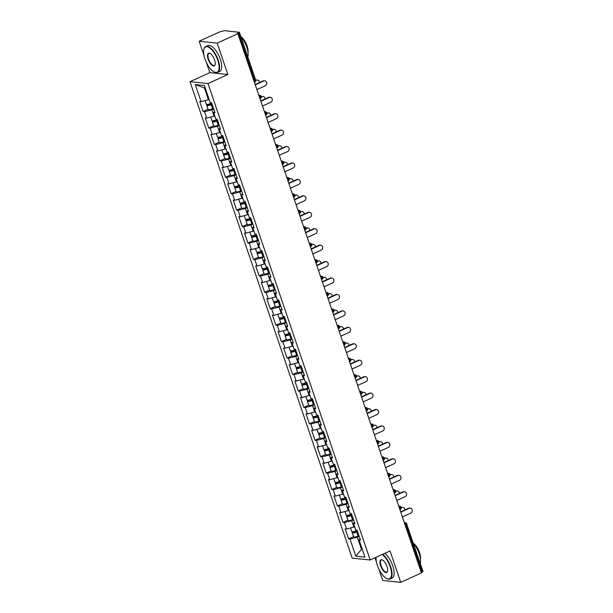 <?xml version="1.0" encoding="UTF-8"?>
<svg xmlns="http://www.w3.org/2000/svg" width="613" height="613" viewBox="0 0 613 613"><rect width="100%" height="100%" fill="white"/><g stroke="black" fill="none" stroke-linecap="round" stroke-linejoin="round"><path stroke-width="0.92" d="M375.018 557.792L376.474 562.083M378.803 568.933L382.734 580.465L400.741 582.35L421.445 572.933L237.875 33.7L217.171 43.125L199.164 41.24L204.022 55.515M189.999 81.667L352.191 558.106L370.198 559.983L208.006 83.552L189.999 81.667L209.853 72.641L227.86 74.518L217.171 43.125M206.359 62.365L209.853 72.641M199.164 41.24L219.868 31.822L224.373 30.65L239.43 32.297L255.682 80.027L254.847 80.655L238.603 32.933L237.093 33.615L237.875 33.7M362.068 548.681L355.801 556.144L364.934 557.102L359.111 539.976L360.475 540.122L357.065 530.115L355.701 529.969L353.509 523.54L354.46 522.452M355.801 556.144L349.977 539.026L348.605 538.881L353.517 536.651M354.628 526.812L346.567 529.011L345.203 528.873L348.605 538.881M346.567 529.011L344.376 522.59L343.012 522.445L347.923 520.215M349.035 510.376L340.974 512.575L339.602 512.437L343.012 522.445M340.974 512.575L338.782 506.154L337.418 506.009L342.33 503.779M343.433 493.94L335.372 496.139L334.008 496.001L337.418 506.009M335.372 496.139L333.188 489.718L331.825 489.572L336.729 487.343M337.84 477.504L329.779 479.703L328.415 479.565L331.825 489.572M329.779 479.703L327.595 473.282L326.231 473.136L331.135 470.907M332.246 461.068L324.185 463.275L322.821 463.129L326.231 473.136M324.185 463.275L321.994 456.846L320.63 456.7L325.541 454.471M326.652 444.632L318.591 446.839L317.228 446.693L320.63 456.7M318.591 446.839L316.4 440.41L315.036 440.264L319.948 438.034M321.059 428.196L312.998 430.403L311.626 430.257L315.036 440.264M312.998 430.403L310.806 423.974L309.442 423.828L314.354 421.598M315.457 411.76L307.397 413.967L306.033 413.821L309.442 423.828M307.397 413.967L305.213 407.538L303.849 407.392L308.753 405.162M309.864 395.324L301.803 397.53L300.439 397.385L303.849 407.392M301.803 397.53L299.619 391.102L298.247 390.956L303.159 388.726M304.27 378.888L296.209 381.094L294.845 380.949L298.247 390.956M296.209 381.094L294.018 374.666L292.654 374.52L297.566 372.29M298.424 362.574A3.762 0.805 -18.8 0 0 298.684 362.475L290.616 364.658L289.252 364.513L292.654 374.52M290.616 364.658L288.424 358.23L287.06 358.084L291.972 355.854M292.822 346.138A3.762 0.805 -18.8 0 0 293.083 346.038L285.014 348.222L283.65 348.077L287.06 358.084M285.014 348.222L282.831 341.793L281.467 341.648L286.371 339.418M287.229 329.702A3.762 0.805 -18.8 0 0 287.489 329.602L279.421 331.786L278.057 331.641L281.467 341.648M279.421 331.786L277.237 325.357L275.873 325.212L280.777 322.982M281.635 313.266A3.762 0.805 -18.8 0 0 281.896 313.166L273.827 315.35L272.463 315.205L275.873 325.212M273.827 315.35L271.636 308.921L270.272 308.776L275.183 306.546M276.042 296.83A3.762 0.805 -18.8 0 0 276.302 296.73L268.233 298.914L266.87 298.769L270.272 308.776M268.233 298.914L266.042 292.485L264.678 292.34L269.59 290.11M270.44 280.394A3.762 0.805 -18.8 0 0 270.708 280.294L262.64 282.478L261.268 282.332L264.678 292.34M262.64 282.478L260.448 276.049L259.084 275.904L263.996 273.674M265.1 263.843L257.039 266.042L255.675 265.896L259.084 275.904M257.039 266.042L254.855 259.613L253.491 259.468L258.395 257.238M259.506 247.407L251.445 249.606L250.081 249.46L253.491 259.468M251.445 249.606L249.261 243.177L247.89 243.032L252.801 240.802M253.912 230.971L245.851 233.17L244.487 233.024L247.89 243.032M245.851 233.17L243.66 226.741L242.296 226.595L247.208 224.366M248.319 214.535L240.258 216.734L238.894 216.588L242.296 226.595M240.258 216.734L238.066 210.305L236.702 210.159L241.614 207.93M242.725 198.099L234.664 200.298L233.292 200.152L236.702 210.159M234.664 200.298L232.473 193.869L231.109 193.723L236.02 191.494M236.871 181.777A3.762 0.805 -18.8 0 0 237.131 181.678L229.063 183.862L227.699 183.716L231.109 193.723M229.063 183.862L226.879 177.433L225.515 177.287L230.419 175.057M231.277 165.341A3.762 0.805 -18.8 0 0 231.538 165.242L223.469 167.426L222.105 167.28L225.515 177.287M223.469 167.426L221.285 160.997L219.914 160.851L224.825 158.621M225.684 148.905A3.762 0.805 -18.8 0 0 225.944 148.806L217.876 150.99L216.512 150.844L219.914 160.851M217.876 150.99L215.684 144.561L214.32 144.415L219.232 142.185M220.09 132.469A3.762 0.805 -18.8 0 0 220.351 132.37L212.282 134.553L210.918 134.408L214.32 144.415M212.282 134.553L210.09 128.125L208.726 127.979L213.638 125.749M214.489 116.033A3.762 0.805 -18.8 0 0 214.749 115.934L206.681 118.117L205.317 117.972L208.726 127.979M206.681 118.117L204.497 111.689L203.133 111.543L208.037 109.313M208.895 99.597A3.762 0.805 -18.8 0 0 209.156 99.498L201.087 101.681L199.723 101.536L203.133 111.543M201.087 101.681L195.263 84.556L204.397 85.513L210.221 102.632L211.592 102.777L214.994 112.784L213.631 112.639L215.822 119.068L217.186 119.213L220.588 129.22L219.224 129.075L221.416 135.504L222.78 135.649L226.189 145.656L224.818 145.511L227.009 151.94L228.373 152.085L231.783 162.093L230.419 161.947L232.603 168.376L233.967 168.521L237.377 178.529L236.013 178.383L238.196 184.812L239.568 184.957L242.97 194.965L241.606 194.819L243.798 201.248L245.162 201.393L248.564 211.401L247.2 211.255L249.391 217.684L250.755 217.83L254.165 227.837L252.801 227.691L254.985 234.12L256.349 234.266L259.759 244.273L258.395 244.127L260.579 250.556L261.943 250.702L265.352 260.709L263.988 260.563L266.18 266.992L267.544 267.138L270.946 277.145L269.582 276.999L271.774 283.428L273.137 283.574L276.547 293.581L275.176 293.435L277.367 299.864L278.731 300.01L282.141 310.017L280.777 309.871L282.961 316.3L284.325 316.446L287.735 326.453L286.371 326.308L288.554 332.736L289.926 332.882L293.328 342.889L291.964 342.744L294.156 349.172L295.52 349.318L298.922 359.325L297.558 359.18L299.749 365.609L301.113 365.754L304.523 375.761L303.159 375.616L305.343 382.045L306.707 382.19L310.117 392.197L308.753 392.052L310.937 398.481L312.301 398.626L315.71 408.633L314.346 408.488L316.53 414.917L317.902 415.062L321.304 425.07L319.94 424.924L322.131 431.353L323.495 431.498L326.905 441.506L325.534 441.36L327.725 447.789L329.089 447.934L332.499 457.942L331.135 457.796L333.319 464.225L334.683 464.37L338.092 474.378L336.729 474.232L338.912 480.661L340.276 480.807L343.686 490.814L342.322 490.668L344.514 497.097L345.878 497.243L349.28 507.25L347.916 507.104L350.107 513.533L351.471 513.679L354.881 523.686L353.509 523.54M353.578 519.87L351.732 520.713L353.916 527.142M351.732 520.713L344.376 522.59M347.985 503.434L346.138 504.277L348.322 510.706M346.138 504.277L338.782 506.154M347.916 507.104L348.866 506.016M342.391 486.998L340.537 487.841L342.728 494.27M340.537 487.841L333.188 489.718M342.322 490.668L343.265 489.58M336.79 470.562L334.943 471.405L337.135 477.834M334.943 471.405L327.595 473.282M336.729 474.232L337.671 473.144M331.196 454.126L329.35 454.969L331.533 461.397M329.35 454.969L321.994 456.846M331.135 457.796L332.077 456.708M325.603 437.69L323.756 438.533L325.94 444.961M323.756 438.533L316.4 440.41M325.534 441.36L326.484 440.272M320.009 421.254L318.162 422.096L320.346 428.525M318.162 422.096L310.806 423.974M319.94 424.924L320.89 423.836M314.415 404.818L312.561 405.66L314.753 412.089M312.561 405.66L305.213 407.538M314.346 408.488L315.289 407.4M308.814 388.381L306.967 389.224L309.159 395.653M306.967 389.224L299.619 391.102M308.753 392.052L309.695 390.964M303.22 371.945L301.374 372.788L303.558 379.217M301.374 372.788L294.018 374.666M303.159 375.616L304.102 374.528M297.627 355.509L295.78 356.352L297.964 362.781M295.78 356.352L288.424 358.23M297.558 359.18L298.508 358.092M292.033 339.073L290.179 339.916L292.37 346.345M290.179 339.916L282.831 341.793M291.964 342.744L292.907 341.656M286.44 322.637L284.585 323.48L286.777 329.909M284.585 323.48L277.237 325.357M286.371 326.308L287.313 325.219M280.838 306.201L278.992 307.044L281.183 313.473M278.992 307.044L271.636 308.921M280.777 309.871L281.719 308.783M275.245 289.765L273.398 290.608L275.582 297.037M273.398 290.608L266.042 292.485M275.176 293.435L276.126 292.347M269.651 273.329L267.804 274.172L269.988 280.601M267.804 274.172L260.448 276.049M269.582 276.999L270.532 275.911M264.057 256.893L262.203 257.736L264.395 264.165M262.203 257.736L254.855 259.613M263.988 260.563L264.931 259.475M258.456 240.457L256.609 241.3L258.801 247.729M256.609 241.3L249.261 243.177M258.395 244.127L259.337 243.039M252.862 224.021L251.016 224.864L253.2 231.293M251.016 224.864L243.66 226.741M252.801 227.691L253.744 226.603M247.269 207.585L245.422 208.428L247.606 214.856M245.422 208.428L238.066 210.305M247.2 211.255L248.15 210.167M241.675 191.149L239.821 191.992L242.012 198.42M239.821 191.992L232.473 193.869M241.606 194.819L242.549 193.731M236.082 174.713L234.227 175.556L236.419 181.984M234.227 175.556L226.879 177.433M236.013 178.383L236.955 177.295M230.48 158.277L228.634 159.119L230.825 165.548M228.634 159.119L221.285 160.997M230.419 161.947L231.362 160.859M224.887 141.841L223.04 142.683L225.224 149.112M223.04 142.683L215.684 144.561M224.818 145.511L225.768 144.423M219.293 125.404L217.446 126.247L219.63 132.676M217.446 126.247L210.09 128.125M219.224 129.075L220.174 127.987M213.699 108.968L211.845 109.811L214.037 116.24M211.845 109.811L204.497 111.689M213.631 112.639L214.573 111.551M238.603 32.933L239.43 32.297M205.255 88.034L204.405 87.95L208.443 99.804M204.405 87.95L195.263 84.556M406.557 523.701L423.001 571.523L421.315 572.55M400.741 582.35L390.052 550.957L370.198 559.983M227.86 74.518L208.006 83.552M359.172 536.306L357.325 537.149L361.363 549.003L362.206 549.087M357.325 537.149L349.977 539.026M359.111 539.976L360.053 538.888M256.901 89.59L265.337 85.751A2.567 2.268 96 0 0 263.72 81.008L263.038 80.939A2.567 2.268 -84 0 1 264.111 80.755L264.793 80.832M255.177 84.517L263.038 80.939M255.292 84.847L263.72 81.008M256.426 80.249L255.728 80.18A2.567 2.268 -84 0 1 256.816 79.996L257.498 80.065A2.567 2.268 96 0 0 256.426 80.249L255.774 80.548M259.506 82.548A2.567 2.268 96 0 0 257.498 80.065M212.029 104.064L210.872 104.517A2.276 0.49 161.2 0 1 208.121 104.946A2.276 0.49 161.2 0 1 209.225 104.103L210.044 103.727M208.075 104.256A3.762 0.805 -18.8 0 0 206.719 105.421A3.762 0.805 -18.8 0 0 211.263 104.708L212.129 104.371M206.719 105.421L208.098 109.482A3.762 0.805 -18.8 0 0 212.642 108.762L213.516 108.424M205.094 100.655L206.29 104.156A3.762 0.805 -18.8 0 0 210.834 103.444L211.7 103.107M204.957 58.917A13.9 5.709 -114.5 0 0 214.159 71.943A13.9 5.709 -114.5 0 0 217.768 60.258A13.9 5.709 -114.5 0 0 210.083 48.197A13.9 5.709 -114.5 0 0 203.884 49.362A13.9 5.709 -114.5 0 0 204.957 58.917M203.937 49.17A14.245 5.854 65.5 0 1 203.983 48.979A14.245 5.854 65.5 0 1 205.753 46.496A14.245 5.854 65.5 0 1 218.213 60.143A14.245 5.854 65.5 0 1 217.546 72.418A14.245 5.854 65.5 0 1 214.512 72.119A14.245 5.854 65.5 0 1 214.335 72.028M208.159 59.254A6.95 2.858 65.5 0 1 209.968 53.408A6.95 2.858 65.5 0 1 214.565 59.921A6.95 2.858 65.5 0 1 215.102 64.702A6.95 2.858 65.5 0 1 212.006 65.277A6.95 2.858 65.5 0 1 208.159 59.254M210.144 53.5A6.605 2.713 -114.5 0 0 208.91 53.446A6.605 2.713 -114.5 0 0 208.604 59.139A6.605 2.713 -114.5 0 0 214.381 65.476A6.605 2.713 -114.5 0 0 215.148 64.503M240.963 36.795A14.245 5.854 65.5 0 1 246.763 47.155A14.245 5.854 65.5 0 1 247.844 57.017M240.94 36.726A10.252 4.214 65.5 0 1 247.1 45.967A10.252 4.214 65.5 0 1 248.012 52.419M205.753 46.496L207.83 45.546A14.245 5.854 65.5 0 1 220.289 59.2A14.245 5.854 65.5 0 1 219.623 71.476L217.546 72.418M376.098 557.301A13.9 5.709 -114.5 0 0 377.409 565.485A13.9 5.709 -114.5 0 0 386.611 578.511A13.9 5.709 -114.5 0 0 390.22 566.826A13.9 5.709 -114.5 0 0 382.206 554.52M382.704 554.298A14.245 5.854 65.5 0 1 390.657 566.711A14.245 5.854 65.5 0 1 389.998 578.986A14.245 5.854 65.5 0 1 386.964 578.687A14.245 5.854 65.5 0 1 386.78 578.595M380.612 565.822A6.95 2.858 65.5 0 1 382.42 559.976A6.95 2.858 65.5 0 1 387.018 566.489A6.95 2.858 65.5 0 1 387.554 571.27A6.95 2.858 65.5 0 1 384.458 571.845A6.95 2.858 65.5 0 1 380.612 565.822M382.596 560.067A6.605 2.713 -114.5 0 0 381.363 560.014A6.605 2.713 -114.5 0 0 381.056 565.707A6.605 2.713 -114.5 0 0 386.834 572.036A6.605 2.713 -114.5 0 0 387.6 571.071M413.415 543.363A14.245 5.854 65.5 0 1 419.215 553.723A14.245 5.854 65.5 0 1 420.296 563.585M413.392 543.294A10.252 4.214 65.5 0 1 419.553 552.535A10.252 4.214 65.5 0 1 420.464 558.987M384.78 553.347A14.245 5.854 65.5 0 1 392.741 565.761A14.245 5.854 65.5 0 1 392.075 578.044L389.998 578.986M262.494 106.026L270.931 102.187A2.567 2.268 96 0 0 269.322 97.444L268.64 97.375A2.567 2.268 -84 0 1 269.712 97.191L270.394 97.268M260.77 100.953L268.64 97.375M260.885 101.283L269.322 97.444M268.096 122.462L276.524 118.623A2.567 2.268 96 0 0 274.915 113.88L274.233 113.811A2.567 2.268 -84 0 1 275.306 113.627L275.988 113.704M266.364 117.389L274.233 113.811M266.479 117.719L274.915 113.88M273.689 138.898L282.126 135.059A2.567 2.268 96 0 0 280.509 130.316L279.827 130.247A2.567 2.268 -84 0 1 280.9 130.063L281.582 130.14M271.965 133.826L279.827 130.247M272.072 134.155L280.509 130.316M279.283 155.334L287.719 151.495A2.567 2.268 96 0 0 286.102 146.752L285.42 146.683A2.567 2.268 -84 0 1 286.493 146.499L287.175 146.576M277.559 150.262L285.42 146.683M277.666 150.591L286.102 146.752M284.876 171.77L293.313 167.931A2.567 2.268 96 0 0 291.696 163.188L291.014 163.119A2.567 2.268 -84 0 1 292.094 162.935L292.776 163.012M283.152 166.698L291.014 163.119M283.267 167.027L291.696 163.188M262.019 96.685L261.322 96.616A2.567 2.268 -84 0 1 262.41 96.433L263.092 96.502A2.567 2.268 96 0 0 262.019 96.685L261.368 96.984M265.1 98.984A2.567 2.268 96 0 0 263.092 96.502M217.623 120.5L216.473 120.953A2.276 0.49 161.2 0 1 213.715 121.382A2.276 0.49 161.2 0 1 214.818 120.539L215.646 120.163M213.676 120.692A3.762 0.805 -18.8 0 0 212.313 121.857A3.762 0.805 -18.8 0 0 216.856 121.144L217.73 120.807M212.313 121.857L213.692 125.918A3.762 0.805 -18.8 0 0 218.243 125.198L219.109 124.86M210.688 117.091L211.883 120.592A3.762 0.805 -18.8 0 0 216.427 119.88L217.293 119.543M267.613 113.121L266.916 113.053A2.567 2.268 -84 0 1 268.004 112.869L268.693 112.938A2.567 2.268 96 0 0 267.613 113.121L266.962 113.42M270.701 115.42A2.567 2.268 96 0 0 268.693 112.938M223.216 136.937L222.067 137.389A2.276 0.49 161.2 0 1 219.308 137.818A2.276 0.49 161.2 0 1 220.419 136.975L221.239 136.599M219.27 137.128A3.762 0.805 -18.8 0 0 217.906 138.293A3.762 0.805 -18.8 0 0 222.458 137.58L223.324 137.243M217.906 138.293L219.285 142.354A3.762 0.805 -18.8 0 0 223.837 141.634L224.703 141.297M216.282 133.527L217.477 137.028A3.762 0.805 -18.8 0 0 222.021 136.316L222.894 135.979M273.214 129.558L272.509 129.489A2.567 2.268 -84 0 1 273.605 129.305L274.287 129.374A2.567 2.268 96 0 0 273.214 129.558L272.555 129.856M276.294 131.856A2.567 2.268 96 0 0 274.287 129.374M228.81 153.373L227.661 153.825A2.276 0.49 161.2 0 1 224.902 154.254A2.276 0.49 161.2 0 1 226.013 153.411L226.833 153.035M224.864 153.564A3.762 0.805 -18.8 0 0 223.5 154.729A3.762 0.805 -18.8 0 0 228.051 154.016L228.917 153.679M223.5 154.729L224.887 158.79A3.762 0.805 -18.8 0 0 229.431 158.07L230.296 157.733M221.883 149.963L223.071 153.465A3.762 0.805 -18.8 0 0 227.622 152.752L228.488 152.415M278.808 145.994L278.11 145.925A2.567 2.268 -84 0 1 279.199 145.741L279.88 145.81A2.567 2.268 96 0 0 278.808 145.994L278.149 146.285M281.888 148.292A2.567 2.268 96 0 0 279.88 145.81M234.411 169.809L233.254 170.261A2.276 0.49 161.2 0 1 230.503 170.69A2.276 0.49 161.2 0 1 231.607 169.847L232.427 169.472M230.457 170A3.762 0.805 -18.8 0 0 229.101 171.165A3.762 0.805 -18.8 0 0 233.645 170.452L234.511 170.115M229.101 171.165L230.48 175.226A3.762 0.805 -18.8 0 0 235.024 174.506L235.89 174.169M227.477 166.399L228.664 169.901A3.762 0.805 -18.8 0 0 233.216 169.188L234.082 168.851M284.401 162.43L283.704 162.361A2.567 2.268 -84 0 1 284.792 162.177L285.474 162.246A2.567 2.268 96 0 0 284.401 162.43L283.75 162.721M287.482 164.728A2.567 2.268 96 0 0 285.474 162.246M240.005 186.245L238.848 186.697A2.276 0.49 161.2 0 1 236.097 187.126A2.276 0.49 161.2 0 1 237.2 186.283L238.028 185.908M236.051 186.436A3.762 0.805 -18.8 0 0 234.695 187.601A3.762 0.805 -18.8 0 0 239.239 186.888L240.104 186.551M234.695 187.601L236.074 191.662A3.762 0.805 -18.8 0 0 240.618 190.942L241.491 190.605M233.07 182.835L234.266 186.337A3.762 0.805 -18.8 0 0 238.809 185.624L239.675 185.287M290.478 188.206L298.906 184.367A2.567 2.268 96 0 0 297.297 179.624L296.615 179.555A2.567 2.268 -84 0 1 297.688 179.371L298.37 179.448M288.746 183.134L296.615 179.555M288.861 183.463L297.297 179.624M289.995 178.866L289.298 178.797A2.567 2.268 -84 0 1 290.386 178.613L291.068 178.682A2.567 2.268 96 0 0 289.995 178.866L289.344 179.157M293.083 181.164A2.567 2.268 96 0 0 291.068 178.682M245.598 202.681L244.449 203.133A2.276 0.49 161.2 0 1 241.691 203.562A2.276 0.49 161.2 0 1 242.802 202.719L243.622 202.344M241.652 202.872A3.762 0.805 -18.8 0 0 240.288 204.037A3.762 0.805 -18.8 0 0 244.832 203.324L245.706 202.987M240.288 204.037L241.668 208.098A3.762 0.805 -18.8 0 0 246.219 207.378L247.085 207.041M238.664 199.271L239.859 202.773A3.762 0.805 -18.8 0 0 244.403 202.06L245.269 201.723M296.071 204.642L304.508 200.803A2.567 2.268 96 0 0 302.891 196.06L302.209 195.991A2.567 2.268 -84 0 1 303.282 195.808L303.964 195.884M294.34 199.57L302.209 195.991M294.455 199.899L302.891 196.06M295.596 195.302L294.891 195.233A2.567 2.268 -84 0 1 295.987 195.049L296.669 195.118A2.567 2.268 96 0 0 295.596 195.302L294.937 195.593M298.677 197.601A2.567 2.268 96 0 0 296.669 195.118M251.192 219.117L250.043 219.569A2.276 0.49 161.2 0 1 247.284 219.998A2.276 0.49 161.2 0 1 248.395 219.155L249.215 218.78M247.246 219.308A3.762 0.805 -18.8 0 0 245.882 220.473A3.762 0.805 -18.8 0 0 250.433 219.761L251.299 219.423M245.882 220.473L247.269 224.534A3.762 0.805 -18.8 0 0 251.813 223.814L252.679 223.477M244.258 215.707L245.453 219.209A3.762 0.805 -18.8 0 0 249.997 218.496L250.87 218.159M301.665 221.078L310.101 217.24A2.567 2.268 96 0 0 308.485 212.496L307.803 212.427A2.567 2.268 -84 0 1 308.875 212.244L309.557 212.32M299.941 216.006L307.803 212.427M300.048 216.335L308.485 212.496M301.19 211.738L300.508 211.661A2.567 2.268 -84 0 1 301.581 211.485L302.263 211.554A2.567 2.268 96 0 0 301.19 211.738L300.531 212.029M304.27 214.037A2.567 2.268 96 0 0 302.263 211.554M256.786 235.553L255.636 236.005A2.276 0.49 161.2 0 1 252.885 236.434A2.276 0.49 161.2 0 1 253.989 235.591L254.809 235.216M252.84 235.744A3.762 0.805 -18.8 0 0 251.483 236.909A3.762 0.805 -18.8 0 0 256.027 236.197L256.893 235.859M251.483 236.909L252.862 240.97A3.762 0.805 -18.8 0 0 257.406 240.25L258.272 239.913M249.859 232.143L251.046 235.645A3.762 0.805 -18.8 0 0 255.598 234.932L256.464 234.595M307.259 237.515L315.695 233.676A2.567 2.268 96 0 0 314.078 228.933L313.396 228.864A2.567 2.268 -84 0 1 314.469 228.68L315.151 228.756M305.535 232.442L313.396 228.864M305.649 232.771L314.078 228.933M306.784 228.174L306.102 228.097A2.567 2.268 -84 0 1 307.174 227.921L307.856 227.99A2.567 2.268 96 0 0 306.784 228.174L306.132 228.465M309.864 230.473A2.567 2.268 96 0 0 307.856 227.99M262.387 251.989L261.23 252.441A2.276 0.49 161.2 0 1 258.479 252.87A2.276 0.49 161.2 0 1 259.583 252.027L260.402 251.652M258.433 252.181A3.762 0.805 -18.8 0 0 257.077 253.345A3.762 0.805 -18.8 0 0 261.621 252.633L262.487 252.295M257.077 253.345L258.456 257.406A3.762 0.805 -18.8 0 0 263 256.686L263.866 256.349M255.452 248.579L256.648 252.081A3.762 0.805 -18.8 0 0 261.192 251.368L262.058 251.031M312.852 253.951L321.289 250.112A2.567 2.268 96 0 0 319.679 245.369L318.99 245.3A2.567 2.268 -84 0 1 320.07 245.116L320.752 245.192M311.128 248.878L318.99 245.3M311.243 249.207L319.679 245.369M312.377 244.61L311.695 244.533A2.567 2.268 -84 0 1 312.768 244.357L313.45 244.426A2.567 2.268 96 0 0 312.377 244.61L311.726 244.901M315.457 246.909A2.567 2.268 96 0 0 313.45 244.426M267.981 268.425L266.831 268.877A2.276 0.49 161.2 0 1 264.073 269.306A2.276 0.49 161.2 0 1 265.176 268.463L266.004 268.088M264.027 268.617A3.762 0.805 -18.8 0 0 262.671 269.781A3.762 0.805 -18.8 0 0 267.214 269.069L268.08 268.732M262.671 269.781L264.05 273.842A3.762 0.805 -18.8 0 0 268.594 273.122L269.467 272.785M261.046 265.015L262.241 268.517A3.762 0.805 -18.8 0 0 266.785 267.804L267.651 267.467M318.454 270.387L326.882 266.548A2.567 2.268 96 0 0 325.273 261.805L324.591 261.736A2.567 2.268 -84 0 1 325.664 261.552L326.346 261.628M316.722 265.314L324.591 261.736M316.837 265.644L325.273 261.805M317.971 261.046L317.289 260.969A2.567 2.268 -84 0 1 318.362 260.793L319.051 260.862A2.567 2.268 96 0 0 317.971 261.046L317.319 261.337M321.059 263.345A2.567 2.268 96 0 0 319.051 260.862M273.574 284.861L272.425 285.313A2.276 0.49 161.2 0 1 269.666 285.742A2.276 0.49 161.2 0 1 270.777 284.899L271.597 284.524M269.628 285.053A3.762 0.805 -18.8 0 0 268.264 286.217A3.762 0.805 -18.8 0 0 272.808 285.505L273.682 285.168M268.264 286.217L269.643 290.278A3.762 0.805 -18.8 0 0 274.195 289.558L275.061 289.221M266.64 281.451L267.835 284.953A3.762 0.805 -18.8 0 0 272.379 284.24L273.252 283.903M324.047 286.823L332.484 282.984A2.567 2.268 96 0 0 330.867 278.241L330.185 278.172A2.567 2.268 -84 0 1 331.258 277.988L331.94 278.064M322.323 281.75L330.185 278.172M322.43 282.08L330.867 278.241M323.572 277.482L322.89 277.405A2.567 2.268 -84 0 1 323.963 277.229L324.645 277.298A2.567 2.268 96 0 0 323.572 277.482L322.913 277.773M326.652 279.781A2.567 2.268 96 0 0 324.645 277.298M279.168 301.297L278.018 301.749A2.276 0.49 161.2 0 1 275.26 302.178A2.276 0.49 161.2 0 1 276.371 301.335L277.191 300.96M275.222 301.489A3.762 0.805 -18.8 0 0 273.858 302.653A3.762 0.805 -18.8 0 0 278.409 301.941L279.275 301.604M273.858 302.653L275.245 306.715A3.762 0.805 -18.8 0 0 279.789 305.994L280.654 305.657M272.241 297.887L273.429 301.389A3.762 0.805 -18.8 0 0 277.98 300.676L278.846 300.339M329.641 303.259L338.077 299.42A2.567 2.268 96 0 0 336.46 294.677L335.778 294.608A2.567 2.268 -84 0 1 336.851 294.424L337.533 294.501M327.917 298.186L335.778 294.608M328.024 298.516L336.46 294.677M329.166 293.918L328.484 293.842A2.567 2.268 -84 0 1 329.556 293.665L330.238 293.734A2.567 2.268 96 0 0 329.166 293.918L328.507 294.209M332.246 296.217A2.567 2.268 96 0 0 330.238 293.734M284.769 317.733L283.612 318.185A2.276 0.49 161.2 0 1 280.861 318.614A2.276 0.49 161.2 0 1 281.965 317.772L282.785 317.396M280.815 317.925A3.762 0.805 -18.8 0 0 279.459 319.089A3.762 0.805 -18.8 0 0 284.003 318.377L284.869 318.04M279.459 319.089L280.838 323.151A3.762 0.805 -18.8 0 0 285.382 322.43L286.248 322.093M277.835 314.323L279.022 317.825A3.762 0.805 -18.8 0 0 283.574 317.113L284.44 316.775M335.234 319.695L343.671 315.856A2.567 2.268 96 0 0 342.054 311.113L341.372 311.044A2.567 2.268 -84 0 1 342.445 310.86L343.134 310.937M333.51 314.622L341.372 311.044M333.625 314.952L342.054 311.113M334.759 310.354L334.077 310.278A2.567 2.268 -84 0 1 335.15 310.101L335.832 310.17A2.567 2.268 96 0 0 334.759 310.354L334.108 310.645M337.84 312.653A2.567 2.268 96 0 0 335.832 310.17M290.363 334.169L289.206 334.621A2.276 0.49 161.2 0 1 286.455 335.05A2.276 0.49 161.2 0 1 287.558 334.208L288.386 333.832M286.409 334.361A3.762 0.805 -18.8 0 0 285.053 335.526A3.762 0.805 -18.8 0 0 289.597 334.813L290.462 334.476M285.053 335.526L286.432 339.587A3.762 0.805 -18.8 0 0 290.976 338.866L291.849 338.529M283.428 330.759L284.624 334.261A3.762 0.805 -18.8 0 0 289.167 333.549L290.033 333.211M340.836 336.131L349.264 332.292A2.567 2.268 96 0 0 347.655 327.549L346.973 327.48A2.567 2.268 -84 0 1 348.046 327.296L348.728 327.373M339.104 331.058L346.973 327.48M339.219 331.388L347.655 327.549M340.353 326.79L339.671 326.714A2.567 2.268 -84 0 1 340.744 326.537L341.426 326.606A2.567 2.268 96 0 0 340.353 326.79L339.702 327.081M343.441 329.089A2.567 2.268 96 0 0 341.426 326.606M295.956 350.605L294.807 351.057A2.276 0.49 161.2 0 1 292.049 351.487A2.276 0.49 161.2 0 1 293.16 350.644L293.979 350.268M292.01 350.797A3.762 0.805 -18.8 0 0 290.646 351.962A3.762 0.805 -18.8 0 0 295.19 351.249L296.064 350.912M290.646 351.962L292.026 356.023A3.762 0.805 -18.8 0 0 296.577 355.302L297.443 354.965M289.022 347.196L290.217 350.697A3.762 0.805 -18.8 0 0 294.761 349.985L295.627 349.648M346.429 352.567L354.866 348.728A2.567 2.268 96 0 0 353.249 343.985L352.567 343.916A2.567 2.268 -84 0 1 353.64 343.732L354.322 343.809M344.698 347.494L352.567 343.916M344.812 347.824L353.249 343.985M345.954 343.226L345.265 343.15A2.567 2.268 -84 0 1 346.345 342.974L347.027 343.042A2.567 2.268 96 0 0 345.954 343.226L345.295 343.518M349.035 345.525A2.567 2.268 96 0 0 347.027 343.042M301.55 367.041L300.401 367.493A2.276 0.49 161.2 0 1 297.642 367.923A2.276 0.49 161.2 0 1 298.753 367.08L299.573 366.704M297.604 367.233A3.762 0.805 -18.8 0 0 296.24 368.398A3.762 0.805 -18.8 0 0 300.791 367.685L301.657 367.348M296.24 368.398L297.619 372.459A3.762 0.805 -18.8 0 0 302.171 371.739L303.037 371.401M294.615 363.632L295.811 367.133A3.762 0.805 -18.8 0 0 300.355 366.421L301.228 366.084M352.023 369.003L360.459 365.164A2.567 2.268 96 0 0 358.843 360.421L358.161 360.352A2.567 2.268 -84 0 1 359.233 360.168L359.915 360.245M350.299 363.93L358.161 360.352M350.406 364.26L358.843 360.421M351.548 359.662L350.866 359.586A2.567 2.268 -84 0 1 351.939 359.41L352.621 359.479A2.567 2.268 96 0 0 351.548 359.662L350.889 359.954M354.628 361.961A2.567 2.268 96 0 0 352.621 359.479M307.144 383.477L305.994 383.93A2.276 0.49 161.2 0 1 303.236 384.359A2.276 0.49 161.2 0 1 304.347 383.516L305.167 383.14M303.197 383.669A3.762 0.805 -18.8 0 0 301.834 384.834A3.762 0.805 -18.8 0 0 306.385 384.121L307.251 383.784M301.834 384.834L303.22 388.895A3.762 0.805 -18.8 0 0 307.764 388.175L308.63 387.837M300.217 380.068L301.404 383.569A3.762 0.805 -18.8 0 0 305.956 382.857L306.822 382.52M357.617 385.439L366.053 381.6A2.567 2.268 96 0 0 364.436 376.857L363.754 376.788A2.567 2.268 -84 0 1 364.827 376.604L365.509 376.681M355.892 380.366L363.754 376.788M356.007 380.696L364.436 376.857M357.141 376.098L356.444 376.03A2.567 2.268 -84 0 1 357.532 375.846L358.214 375.915A2.567 2.268 96 0 0 357.141 376.098L356.49 376.39M360.222 378.397A2.567 2.268 96 0 0 358.214 375.915M312.745 399.914L311.588 400.366A2.276 0.49 161.2 0 1 308.837 400.795A2.276 0.49 161.2 0 1 309.94 399.952L310.76 399.576M308.791 400.105A3.762 0.805 -18.8 0 0 307.435 401.27A3.762 0.805 -18.8 0 0 311.979 400.557L312.845 400.22M307.435 401.27L308.814 405.331A3.762 0.805 -18.8 0 0 313.358 404.611L314.224 404.274M305.81 396.504L307.006 400.005A3.762 0.805 -18.8 0 0 311.55 399.293L312.415 398.956M363.21 401.875L371.647 398.036A2.567 2.268 96 0 0 370.037 393.293L369.348 393.224A2.567 2.268 -84 0 1 370.428 393.04L371.11 393.117M361.486 396.803L369.348 393.224M361.601 397.132L370.037 393.293M362.735 392.535L362.038 392.466A2.567 2.268 -84 0 1 363.126 392.282L363.808 392.351A2.567 2.268 96 0 0 362.735 392.535L362.084 392.826M365.815 394.833A2.567 2.268 96 0 0 363.808 392.351M318.339 416.35L317.182 416.802A2.276 0.49 161.2 0 1 314.431 417.231A2.276 0.49 161.2 0 1 315.534 416.388L316.362 416.012M314.385 416.541A3.762 0.805 -18.8 0 0 313.028 417.706A3.762 0.805 -18.8 0 0 317.572 416.993L318.438 416.656M313.028 417.706L314.408 421.767A3.762 0.805 -18.8 0 0 318.952 421.047L319.825 420.71M311.404 412.94L312.599 416.442A3.762 0.805 -18.8 0 0 317.143 415.729L318.009 415.392M368.811 418.311L377.24 414.472A2.567 2.268 96 0 0 375.631 409.729L374.949 409.66A2.567 2.268 -84 0 1 376.022 409.476L376.704 409.553M367.08 413.239L374.949 409.66M367.195 413.568L375.631 409.729M368.329 408.971L367.631 408.902A2.567 2.268 -84 0 1 368.719 408.718L369.401 408.787A2.567 2.268 96 0 0 368.329 408.971L367.677 409.262M371.417 411.269A2.567 2.268 96 0 0 369.401 408.787M323.932 432.786L322.783 433.238A2.276 0.49 161.2 0 1 320.024 433.667A2.276 0.49 161.2 0 1 321.135 432.824L321.955 432.449M319.986 432.977A3.762 0.805 -18.8 0 0 318.622 434.142A3.762 0.805 -18.8 0 0 323.166 433.429L324.039 433.092M318.622 434.142L320.001 438.203A3.762 0.805 -18.8 0 0 324.553 437.483L325.419 437.146M316.998 429.376L318.193 432.878A3.762 0.805 -18.8 0 0 322.737 432.165L323.603 431.828M374.405 434.747L382.841 430.908A2.567 2.268 96 0 0 381.225 426.165L380.543 426.096A2.567 2.268 -84 0 1 381.615 425.912L382.297 425.989M372.673 429.675L380.543 426.096M372.788 430.004L381.225 426.165M373.93 425.407L373.225 425.338A2.567 2.268 -84 0 1 374.321 425.154L375.003 425.223A2.567 2.268 96 0 0 373.93 425.407L373.271 425.698M377.01 427.705A2.567 2.268 96 0 0 375.003 425.223M329.526 449.222L328.376 449.674A2.276 0.49 161.2 0 1 325.618 450.103A2.276 0.49 161.2 0 1 326.729 449.26L327.549 448.885M325.58 449.413A3.762 0.805 -18.8 0 0 324.216 450.578A3.762 0.805 -18.8 0 0 328.767 449.865L329.633 449.528M324.216 450.578L325.603 454.639A3.762 0.805 -18.8 0 0 330.146 453.919L331.012 453.582M322.591 445.812L323.787 449.314A3.762 0.805 -18.8 0 0 328.33 448.601L329.204 448.264M379.999 451.183L388.435 447.344A2.567 2.268 96 0 0 386.818 442.601L386.136 442.532A2.567 2.268 -84 0 1 387.209 442.348L387.891 442.425M378.275 446.111L386.136 442.532M378.382 446.44L386.818 442.601M379.524 441.843L378.819 441.774A2.567 2.268 -84 0 1 379.914 441.59L380.596 441.659A2.567 2.268 96 0 0 379.524 441.843L378.865 442.134M382.604 444.141A2.567 2.268 96 0 0 380.596 441.659M335.119 465.658L333.97 466.11A2.276 0.49 161.2 0 1 331.219 466.539A2.276 0.49 161.2 0 1 332.323 465.696L333.143 465.321M331.173 465.849A3.762 0.805 -18.8 0 0 329.817 467.014A3.762 0.805 -18.8 0 0 334.361 466.301L335.227 465.964M329.817 467.014L331.196 471.075A3.762 0.805 -18.8 0 0 335.74 470.355L336.606 470.018M328.193 462.248L329.38 465.75A3.762 0.805 -18.8 0 0 333.932 465.037L334.798 464.7M385.592 467.619L394.029 463.78A2.567 2.268 96 0 0 392.412 459.037L391.73 458.968A2.567 2.268 -84 0 1 392.803 458.785L393.485 458.861M383.868 462.547L391.73 458.968M383.983 462.876L392.412 459.037M385.117 458.279L384.42 458.21A2.567 2.268 -84 0 1 385.508 458.026L386.19 458.095A2.567 2.268 96 0 0 385.117 458.279L384.466 458.57M388.198 460.578A2.567 2.268 96 0 0 386.19 458.095M340.721 482.094L339.564 482.546A2.276 0.49 161.2 0 1 336.813 482.975A2.276 0.49 161.2 0 1 337.916 482.132L338.736 481.757M336.767 482.285A3.762 0.805 -18.8 0 0 335.411 483.45A3.762 0.805 -18.8 0 0 339.954 482.738L340.82 482.4M335.411 483.45L336.79 487.511A3.762 0.805 -18.8 0 0 341.334 486.791L342.207 486.454M333.786 478.684L334.982 482.186A3.762 0.805 -18.8 0 0 339.525 481.473L340.391 481.136M391.186 484.055L399.622 480.217A2.567 2.268 96 0 0 398.013 475.473L397.331 475.404A2.567 2.268 -84 0 1 398.404 475.221L399.086 475.297M389.462 478.983L397.331 475.404M389.577 479.312L398.013 475.473M390.711 474.715L390.014 474.646A2.567 2.268 -84 0 1 391.102 474.462L391.784 474.531A2.567 2.268 96 0 0 390.711 474.715L390.06 475.006M393.791 477.014A2.567 2.268 96 0 0 391.784 474.531M346.314 498.53L345.165 498.982A2.276 0.49 161.2 0 1 342.406 499.411A2.276 0.49 161.2 0 1 343.51 498.568L344.337 498.193M342.368 498.721A3.762 0.805 -18.8 0 0 341.004 499.886A3.762 0.805 -18.8 0 0 345.548 499.174L346.422 498.836M341.004 499.886L342.383 503.947A3.762 0.805 -18.8 0 0 346.935 503.227L347.801 502.89M339.38 495.12L340.575 498.622A3.762 0.805 -18.8 0 0 345.119 497.909L345.985 497.572M396.787 500.492L405.216 496.653A2.567 2.268 96 0 0 403.607 491.91L402.925 491.841A2.567 2.268 -84 0 1 403.998 491.657L404.68 491.733M395.056 495.419L402.925 491.841M395.17 495.748L403.607 491.91M396.305 491.151L395.607 491.082A2.567 2.268 -84 0 1 396.695 490.898L397.385 490.967A2.567 2.268 96 0 0 396.305 491.151L395.653 491.442M399.392 493.45A2.567 2.268 96 0 0 397.385 490.967M351.908 514.966L350.759 515.418A2.276 0.49 161.2 0 1 348 515.847A2.276 0.49 161.2 0 1 349.111 515.004L349.931 514.629M347.962 515.158A3.762 0.805 -18.8 0 0 346.598 516.322A3.762 0.805 -18.8 0 0 351.149 515.61L352.015 515.272M346.598 516.322L347.977 520.383A3.762 0.805 -18.8 0 0 352.529 519.663L353.394 519.326M344.973 511.556L346.169 515.058A3.762 0.805 -18.8 0 0 350.713 514.345L351.586 514.008M402.381 516.928L410.817 513.089A2.567 2.268 96 0 0 409.2 508.346L408.519 508.277A2.567 2.268 -84 0 1 409.591 508.093L410.273 508.169M400.657 511.855L408.519 508.277M400.764 512.184L409.2 508.346M401.906 507.587L401.201 507.518A2.567 2.268 -84 0 1 402.297 507.334L402.979 507.403A2.567 2.268 96 0 0 401.906 507.587L401.247 507.878M404.986 509.886A2.567 2.268 96 0 0 402.979 507.403M357.502 531.402L356.352 531.846A2.276 0.49 161.2 0 1 353.594 532.283A2.276 0.49 161.2 0 1 354.705 531.44L355.525 531.065M353.555 531.594A3.762 0.805 -18.8 0 0 352.191 532.758A3.762 0.805 -18.8 0 0 356.743 532.046L357.609 531.709M352.191 532.758L353.578 536.819A3.762 0.805 -18.8 0 0 358.122 536.099L358.988 535.762M350.575 527.992L351.762 531.494A3.762 0.805 -18.8 0 0 356.314 530.781L357.18 530.444M253.997 81.046L254.847 80.655A1.709 0.705 65.5 0 1 254.77 82.134A1.709 0.705 65.5 0 1 254.602 82.157M422.173 572.159L405.921 524.429L405.07 524.82M404.289 522.544L405.316 522.651A1.709 1.709 0 0 1 406.756 523.801L405.921 524.429A1.709 0.705 -114.5 0 0 404.595 522.766L404.358 522.743M258.816 95.207L259.835 95.314A1.709 1.517 96 0 0 259.123 95.429A1.709 0.705 -114.5 0 1 260.448 97.092A1.709 0.705 65.5 0 1 260.364 98.57A1.709 0.705 65.5 0 1 260.196 98.593M404.396 522.858L404.595 522.766A1.709 1.517 96 0 1 405.316 522.651M264.41 111.643L265.429 111.75A1.709 1.517 96 0 0 264.716 111.865A1.709 0.705 -114.5 0 1 266.042 113.528A1.709 0.705 65.5 0 1 265.958 115.006A1.709 0.705 65.5 0 1 265.789 115.029M270.004 128.079L271.023 128.186A1.709 1.517 96 0 0 270.31 128.301A1.709 0.705 -114.5 0 1 271.636 129.964A1.709 0.705 65.5 0 1 271.559 131.443A1.709 0.705 65.5 0 1 271.383 131.466M275.597 144.515L276.624 144.622A1.709 1.517 96 0 0 275.904 144.737A1.709 0.705 -114.5 0 1 277.229 146.4A1.709 0.705 65.5 0 1 277.153 147.879A1.709 0.705 65.5 0 1 276.984 147.902M281.198 160.951L282.218 161.058A1.709 1.517 96 0 0 281.497 161.173A1.709 0.705 -114.5 0 1 282.823 162.836A1.709 0.705 65.5 0 1 282.746 164.315A1.709 0.705 65.5 0 1 282.578 164.338M286.792 177.387L287.811 177.494A1.709 1.517 96 0 0 287.099 177.609A1.709 0.705 -114.5 0 1 288.424 179.272A1.709 0.705 65.5 0 1 288.34 180.751A1.709 0.705 65.5 0 1 288.171 180.774M292.386 193.823L293.405 193.93A1.709 1.517 96 0 0 292.692 194.045A1.709 0.705 -114.5 0 1 294.018 195.708A1.709 0.705 65.5 0 1 293.941 197.187A1.709 0.705 65.5 0 1 293.765 197.21M297.979 210.259L299.006 210.366A1.709 1.517 96 0 0 298.286 210.481A1.709 0.705 -114.5 0 1 299.611 212.144A1.709 0.705 65.5 0 1 299.535 213.623A1.709 0.705 65.5 0 1 299.366 213.646M303.581 226.695L304.6 226.802A1.709 1.517 96 0 0 303.879 226.917A1.709 0.705 -114.5 0 1 305.205 228.58A1.709 0.705 65.5 0 1 305.128 230.059A1.709 0.705 65.5 0 1 304.96 230.082M309.174 243.131L310.193 243.238A1.709 1.517 96 0 0 309.481 243.353A1.709 0.705 -114.5 0 1 310.806 245.016A1.709 0.705 65.5 0 1 310.722 246.495A1.709 0.705 65.5 0 1 310.553 246.518M314.768 259.567L315.787 259.674A1.709 1.517 96 0 0 315.074 259.789A1.709 0.705 -114.5 0 1 316.4 261.452A1.709 0.705 65.5 0 1 316.316 262.931A1.709 0.705 65.5 0 1 316.147 262.954M320.361 276.003L321.381 276.111A1.709 1.517 96 0 0 320.668 276.225A1.709 0.705 -114.5 0 1 321.994 277.888A1.709 0.705 65.5 0 1 321.917 279.367A1.709 0.705 65.5 0 1 321.741 279.39M325.955 292.439L326.982 292.547A1.709 1.517 96 0 0 326.262 292.662A1.709 0.705 -114.5 0 1 327.587 294.324A1.709 0.705 65.5 0 1 327.511 295.803A1.709 0.705 65.5 0 1 327.342 295.826M331.556 308.875L332.575 308.983A1.709 1.517 96 0 0 331.855 309.098A1.709 0.705 -114.5 0 1 333.181 310.76A1.709 0.705 65.5 0 1 333.104 312.239A1.709 0.705 65.5 0 1 332.936 312.262M337.15 325.311L338.169 325.419A1.709 1.517 96 0 0 337.456 325.534A1.709 0.705 -114.5 0 1 338.782 327.196A1.709 0.705 65.5 0 1 338.698 328.675A1.709 0.705 65.5 0 1 338.529 328.698M342.744 341.748L343.763 341.855A1.709 1.517 96 0 0 343.05 341.97A1.709 0.705 -114.5 0 1 344.376 343.632A1.709 0.705 65.5 0 1 344.291 345.111A1.709 0.705 65.5 0 1 344.123 345.134M348.337 358.184L349.356 358.291A1.709 1.517 96 0 0 348.644 358.406A1.709 0.705 -114.5 0 1 349.969 360.069A1.709 0.705 65.5 0 1 349.893 361.547A1.709 0.705 65.5 0 1 349.724 361.57M353.939 374.62L354.958 374.727A1.709 1.517 96 0 0 354.237 374.842A1.709 0.705 -114.5 0 1 355.563 376.505A1.709 0.705 65.5 0 1 355.486 377.983A1.709 0.705 65.5 0 1 355.318 378.006M359.532 391.056L360.551 391.163A1.709 1.517 96 0 0 359.839 391.278A1.709 0.705 -114.5 0 1 361.164 392.941A1.709 0.705 65.5 0 1 361.08 394.42A1.709 0.705 65.5 0 1 360.911 394.443M365.126 407.492L366.145 407.599A1.709 1.517 96 0 0 365.432 407.714A1.709 0.705 -114.5 0 1 366.758 409.377A1.709 0.705 65.5 0 1 366.674 410.856A1.709 0.705 65.5 0 1 366.505 410.879M370.719 423.928L371.739 424.035A1.709 1.517 96 0 0 371.026 424.15A1.709 0.705 -114.5 0 1 372.352 425.813A1.709 0.705 65.5 0 1 372.275 427.292A1.709 0.705 65.5 0 1 372.099 427.315M376.313 440.364L377.34 440.471A1.709 1.517 96 0 0 376.62 440.586A1.709 0.705 -114.5 0 1 377.945 442.249A1.709 0.705 65.5 0 1 377.869 443.728A1.709 0.705 65.5 0 1 377.7 443.751M381.914 456.8L382.933 456.907A1.709 1.517 96 0 0 382.213 457.022A1.709 0.705 -114.5 0 1 383.539 458.685A1.709 0.705 65.5 0 1 383.462 460.164A1.709 0.705 65.5 0 1 383.294 460.187M387.508 473.236L388.527 473.343A1.709 1.517 96 0 0 387.814 473.458A1.709 0.705 -114.5 0 1 389.14 475.121A1.709 0.705 65.5 0 1 389.056 476.6A1.709 0.705 65.5 0 1 388.887 476.623M393.102 489.672L394.121 489.779A1.709 1.517 96 0 0 393.408 489.894A1.709 0.705 -114.5 0 1 394.734 491.557A1.709 0.705 65.5 0 1 394.649 493.036A1.709 0.705 65.5 0 1 394.481 493.059M398.695 506.108L399.714 506.215A1.709 1.517 96 0 0 399.002 506.33A1.709 0.705 -114.5 0 1 400.327 507.993A1.709 0.705 65.5 0 1 400.251 509.472A1.709 0.705 65.5 0 1 400.074 509.495M209.225 104.103L209.508 104.938M211.263 104.708L212.642 108.762M210.566 102.67L210.834 103.444M214.818 120.539L215.109 121.374M216.856 121.144L218.243 125.198M216.167 119.106L216.427 119.88M220.419 136.975L220.703 137.81M222.458 137.58L223.837 141.634M221.76 135.542L222.021 136.316M226.013 153.411L226.297 154.246M228.051 154.016L229.431 158.07M227.354 151.978L227.622 152.752M231.607 169.847L231.89 170.682M233.645 170.452L235.024 174.506M232.948 168.414L233.216 169.188M237.2 186.283L237.492 187.118M239.239 186.888L240.618 190.942M238.549 184.85L238.809 185.624M242.802 202.719L243.085 203.554M244.832 203.324L246.219 207.378M244.143 201.286L244.403 202.06M248.395 219.155L248.679 219.99M250.433 219.761L251.813 223.814M249.736 217.722L249.997 218.496M253.989 235.591L254.272 236.426M256.027 236.197L257.406 240.25M255.33 234.158L255.598 234.932M259.583 252.027L259.866 252.862M261.621 252.633L263 256.686M260.923 250.594L261.192 251.368M265.176 268.463L265.467 269.299M267.214 269.069L268.594 273.122M266.525 267.03L266.785 267.804M270.777 284.899L271.061 285.735M272.808 285.505L274.195 289.558M272.118 283.467L272.379 284.24M276.371 301.335L276.655 302.171M278.409 301.941L279.789 305.994M277.712 299.903L277.98 300.676M281.965 317.772L282.248 318.607M284.003 318.377L285.382 322.43M283.306 316.339L283.574 317.113M287.558 334.208L287.849 335.043M289.597 334.813L290.976 338.866M288.907 332.775L289.167 333.549M293.16 350.644L293.443 351.479M295.19 351.249L296.577 355.302M294.501 349.211L294.761 349.985M298.753 367.08L299.037 367.915M300.791 367.685L302.171 371.739M300.094 365.647L300.355 366.421M304.347 383.516L304.63 384.351M306.385 384.121L307.764 388.175M305.688 382.083L305.956 382.857M309.94 399.952L310.224 400.787M311.979 400.557L313.358 404.611M311.281 398.519L311.55 399.293M315.534 416.388L315.825 417.223M317.572 416.993L318.952 421.047M316.883 414.955L317.143 415.729M321.135 432.824L321.419 433.659M323.166 433.429L324.553 437.483M322.476 431.391L322.737 432.165M326.729 449.26L327.013 450.095M328.767 449.865L330.146 453.919M328.07 447.827L328.33 448.601M332.323 465.696L332.606 466.531M334.361 466.301L335.74 470.355M333.664 464.263L333.932 465.037M337.916 482.132L338.2 482.967M339.954 482.738L341.334 486.791M339.257 480.699L339.525 481.473M343.51 498.568L343.801 499.403M345.548 499.174L346.935 503.227M344.858 497.135L345.119 497.909M349.111 515.004L349.395 515.84M351.149 515.61L352.529 519.663M350.452 513.571L350.713 514.345M354.705 531.44L354.988 532.276M356.743 532.046L358.122 536.099M356.046 530.007L356.314 530.781M254.418 82.288L254.77 82.134A1.709 1.709 0 0 0 255.682 80.027M260.012 98.724L260.364 98.57A1.709 1.709 0 0 0 259.835 95.314M265.613 115.16L265.958 115.006A1.709 1.709 0 0 0 265.429 111.75M271.207 131.596L271.559 131.443A1.709 1.709 0 0 0 271.023 128.186M276.8 148.032L277.153 147.879A1.709 1.709 0 0 0 276.624 144.622M282.394 164.468L282.746 164.315A1.709 1.709 0 0 0 282.218 161.058M287.987 180.904L288.34 180.751A1.709 1.709 0 0 0 287.811 177.494M293.589 197.34L293.941 197.187A1.709 1.709 0 0 0 293.405 193.93M299.182 213.776L299.535 213.623A1.709 1.709 0 0 0 299.006 210.366M304.776 230.212L305.128 230.059A1.709 1.709 0 0 0 304.6 226.802M310.37 246.648L310.722 246.495A1.709 1.709 0 0 0 310.193 243.238M315.963 263.084L316.316 262.931A1.709 1.709 0 0 0 315.787 259.674M321.564 279.52L321.917 279.367A1.709 1.709 0 0 0 321.381 276.111M327.158 295.956L327.511 295.803A1.709 1.709 0 0 0 326.982 292.547M332.752 312.392L333.104 312.239A1.709 1.709 0 0 0 332.575 308.983M338.345 328.829L338.698 328.675A1.709 1.709 0 0 0 338.169 325.419M343.947 345.265L344.291 345.111A1.709 1.709 0 0 0 343.763 341.855M349.54 361.701L349.893 361.547A1.709 1.709 0 0 0 349.356 358.291M355.134 378.137L355.486 377.983A1.709 1.709 0 0 0 354.958 374.727M360.728 394.573L361.08 394.42A1.709 1.709 0 0 0 360.551 391.163M366.321 411.009L366.674 410.856A1.709 1.709 0 0 0 366.145 407.599M371.922 427.445L372.275 427.292A1.709 1.709 0 0 0 371.739 424.035M377.516 443.881L377.869 443.728A1.709 1.709 0 0 0 377.34 440.471M383.11 460.317L383.462 460.164A1.709 1.709 0 0 0 382.933 456.907M388.703 476.753L389.056 476.6A1.709 1.709 0 0 0 388.527 473.343M394.305 493.189L394.649 493.036A1.709 1.709 0 0 0 394.121 489.779M399.898 509.625L400.251 509.472A1.709 1.709 0 0 0 399.714 506.215M203.884 49.362L203.983 48.979"/></g></svg>
